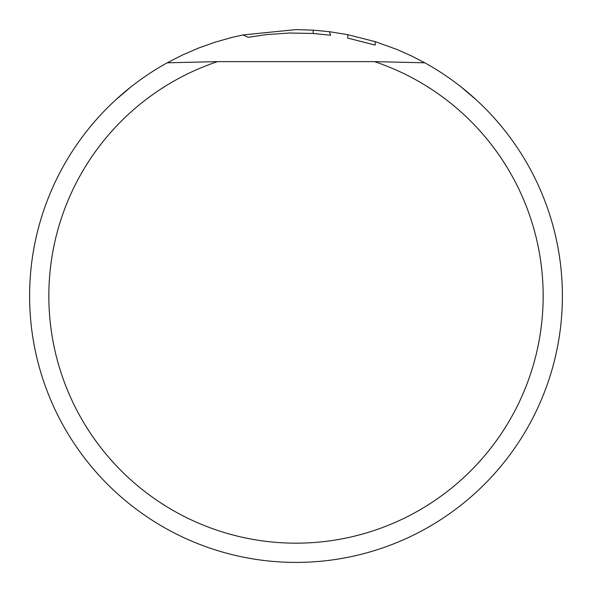 <?xml version="1.0" encoding="UTF-8"?>
<svg xmlns="http://www.w3.org/2000/svg" width="592" height="592" viewBox="0 0 592 592"><rect width="100%" height="100%" fill="white"/><g stroke="black" fill="none" stroke-linecap="round" stroke-linejoin="round"><path stroke-width="0.89" d="M424.782 62.796A266.4 266.4 0 0 1 296 562.4A266.4 266.4 0 0 1 167.218 62.796L182.691 54.901L198.638 48.033L215 42.217L231.701 37.474L242.994 34.928L296 29.6L313.175 30.155L329.359 31.694L347.711 34.669L375.165 41.632L396.943 49.469L411.055 55.729L424.782 62.796L374.529 61.635A247.175 247.175 0 0 1 296 543.175A247.175 247.175 0 0 1 217.471 61.635L167.218 62.796M461.227 87.031L476.486 100.055M375.165 41.632L375.165 45.125L347.711 38.066L347.711 34.669M329.359 31.694L330.669 35.224L313.005 33.478L289.347 33.011L265.741 34.676L248.189 37.311L242.994 34.928M313.175 33.492L313.175 30.155M239.952 35.564L240.655 35.409M115.514 100.055L130.773 87.031M374.529 61.635L217.471 61.635"/></g></svg>
